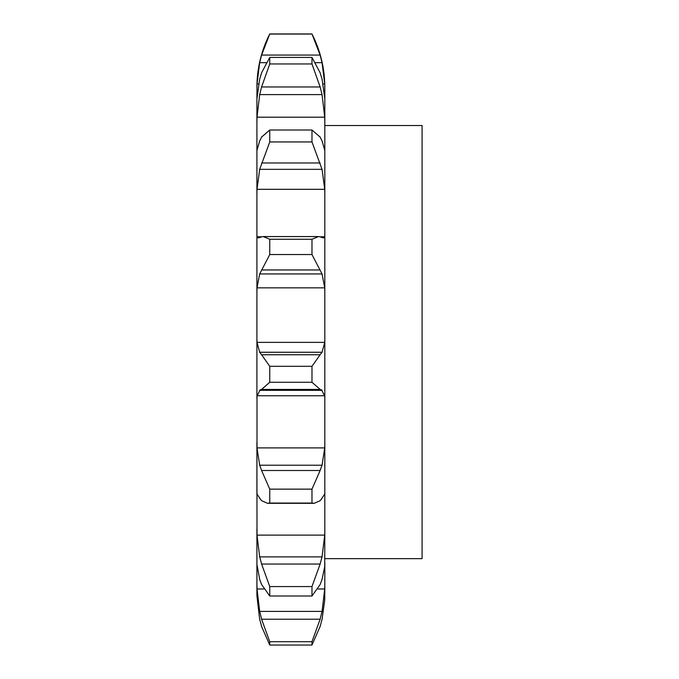 <?xml version="1.0" encoding="UTF-8"?>
<svg xmlns="http://www.w3.org/2000/svg" width="679" height="679" viewBox="0 0 679 679"><rect width="100%" height="100%" fill="white"/><g stroke="black" fill="none" stroke-linecap="round" stroke-linejoin="round"><path stroke-width="1.02" d="M256.917 562.832L256.917 529.043L256.917 595.746L256.917 583.244L257.01 588.982L259.684 611.414L322.05 611.414L324.723 588.982L324.817 583.244L324.723 600.134L322.05 619.375L324.723 600.134L324.817 587.063M256.917 595.746L259.684 619.375L256.917 595.746M324.817 583.244L324.817 562.832M256.917 494.592L256.917 442.513L257.01 535.128L259.684 556.89L322.05 556.89L324.723 535.128L324.817 529.043L324.723 566.676L322.05 579.391L320.14 584.526L311.975 596.001L269.758 596.001L261.593 584.526L259.684 579.391L256.917 564.385M324.817 529.043L324.817 87.362C324.757 68.545 320.471 50.738 311.975 33.95L320.14 55.058L322.05 62.663L324.723 83.967L324.817 89.144M257.01 447.902L324.723 447.902L322.05 465.217L259.684 465.217L257.01 447.902L257.01 395.755L324.723 395.755L324.817 398.42M320.14 236.818L318.527 236.572L311.975 239.254L311.975 254.54L322.05 273.943L324.723 287.845L257.01 287.845L256.917 292.513L256.917 235.324L256.917 398.42M259.684 237.531L258.224 237.922L257.01 236.793L256.917 235.324L256.917 150.492L256.917 195.179L257.01 189.314L324.723 189.314L324.817 195.179M259.684 140.893L256.917 150.492L256.917 98.778L256.917 123.238L257.01 117.195L324.723 117.195L324.817 123.238M259.684 79.036L256.917 98.778L257.01 83.967L258.521 83.967M320.14 626.454L311.975 645.05L311.975 641.706L320.14 619.206L261.593 619.206L269.758 641.706L269.758 645.05L261.593 626.454M319.919 627.158L322.211 618.671M319.919 619.986L322.211 610.642M311.975 596.001L311.975 586.563L320.14 564.045L261.593 564.045L269.758 586.563L269.758 596.001M319.919 564.767L322.211 556.177M322.05 498.369L320.14 500.678L314.182 503.317L311.975 503.054L311.975 489.143L320.14 470.505L261.593 470.505L269.758 489.143L269.758 503.054L267.551 503.317L261.593 500.678L259.684 498.369M321.574 498.768L324.783 493.981M324.723 447.902L324.817 442.513M319.919 471.031L322.211 464.691M320.14 389.415L311.975 382.269L311.975 366.295L320.14 354.761L261.593 354.761L269.758 366.295L269.758 382.269L261.593 389.415L320.14 389.415L322.05 390.323L259.684 390.323L261.593 389.415M321.574 389.78L324.783 396.298M324.817 338.626L324.723 342.369L322.05 352.257L259.684 352.257L257.01 342.369L256.917 338.626M319.919 355.007L322.211 352.002M324.723 287.845L324.817 292.513M322.05 237.531L323.518 237.922L324.723 236.793L324.817 235.324M319.919 236.75L322.211 237.608M320.14 137.082L311.975 130.003L311.975 141.945L322.05 169.334L324.723 189.314M322.05 140.893L324.817 150.492M319.919 136.7L322.211 141.274M320.14 72.789L311.975 57.418L311.975 63.953L320.14 86.963L322.05 94.602L324.723 117.195M322.05 79.036L324.817 98.778M319.919 72.169L322.211 79.664M323.212 83.967L324.723 83.967M324.817 125.53L422.083 125.53L422.083 558.639L324.817 558.639M259.522 618.671L261.814 627.158M259.522 610.642L261.814 619.986M259.522 556.177L261.814 564.767M256.951 493.981L260.159 498.768M259.522 464.691L261.814 471.031M256.951 396.298L260.159 389.78M259.522 352.002L261.814 355.007M257.01 287.845L259.684 273.943L269.758 254.54L269.758 239.254L263.206 236.572L261.593 236.818M259.522 237.608L261.814 236.75M257.01 189.314L259.684 169.334L269.758 141.945L269.758 130.003L261.593 137.082M259.522 141.274L261.814 136.7M257.01 83.967L259.684 62.663L261.593 55.058L269.758 33.95C261.262 50.738 256.976 68.545 256.917 87.362M257.01 117.195L259.684 94.602L261.593 86.963L269.758 63.953L269.758 57.418L261.593 72.789M259.522 79.664L261.814 72.169M311.975 641.706L269.758 641.706M311.975 645.05L269.758 645.05M311.975 586.563L269.758 586.563M311.975 489.143L269.758 489.143M311.975 503.054L269.758 503.054M311.975 366.295L269.758 366.295M311.975 382.269L269.758 382.269M259.684 273.943L322.05 273.943M311.975 254.54L269.758 254.54M311.975 239.254L269.758 239.254M261.593 269.962L320.14 269.962M259.684 169.334L322.05 169.334M311.975 141.945L269.758 141.945M311.975 130.003L269.758 130.003M261.593 162.977L320.14 162.977M259.684 94.602L322.05 94.602M311.975 34.052L269.758 34.052M259.684 62.663L266.185 62.663M315.548 62.663L322.05 62.663M261.593 55.058L320.14 55.058M311.975 63.953L269.758 63.953M311.975 57.418L269.758 57.418M261.593 86.963L320.14 86.963M257.01 588.982L263.825 588.982M317.908 588.982L324.723 588.982M257.01 535.128L324.723 535.128M257.01 342.369L324.723 342.369M257.01 236.793L261.67 236.793M320.064 236.793L324.723 236.793M314.182 503.317L267.551 503.317M318.527 236.572L263.206 236.572M269.758 33.95L311.975 33.95"/></g></svg>
